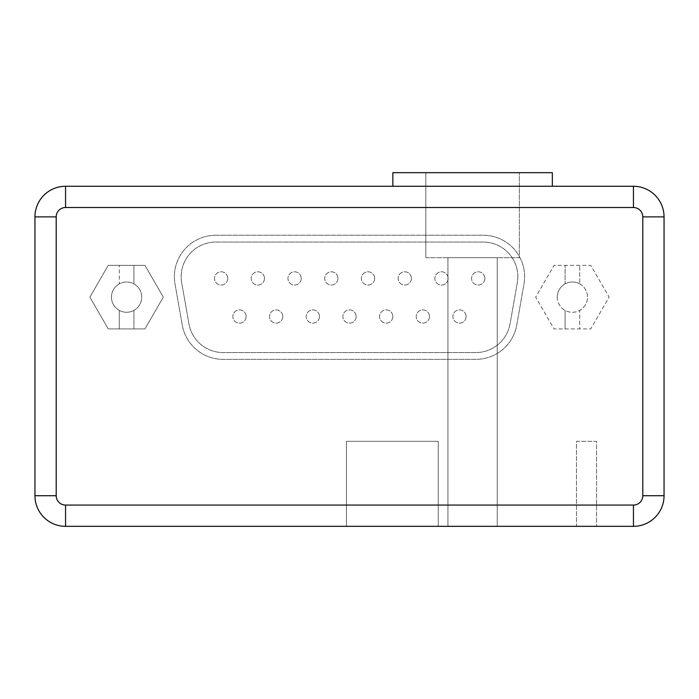 <?xml version="1.0" encoding="UTF-8"?>
<svg xmlns="http://www.w3.org/2000/svg" width="699" height="699" viewBox="0 0 699 699"><rect width="100%" height="100%" fill="white"/><g stroke="black" fill="none" stroke-linecap="round" stroke-linejoin="round"><path stroke-width="0.52" stroke-dasharray="3.5 2.62" d="M425.84 257.686L425.84 172.67L519.357 172.67L425.84 172.67L519.357 172.67L425.84 172.67L425.84 257.686L519.357 257.686L519.357 172.67L519.357 257.686L425.84 257.686M392.855 186.275L552.341 186.275L392.855 186.275L552.341 186.275L392.855 186.275L392.855 172.67L552.341 172.67L552.341 186.275M497.251 257.686L497.251 526.33L447.945 526.33L497.251 526.33L447.945 526.33L497.251 526.33L497.251 257.686L447.945 257.686L447.945 526.33L447.945 257.686L497.251 257.686M111.464 297.127A15.133 15.133 0 0 1 126.598 282.003A15.133 15.133 0 0 1 133.902 310.382L133.902 328.923L108.24 328.923L89.883 297.127L108.24 265.34L144.955 265.34L163.313 297.127L144.955 328.923L133.902 328.923L133.902 310.382A15.133 15.133 0 0 1 111.464 297.127A15.133 15.133 0 0 1 119.284 283.881L119.284 265.34L119.284 283.881A15.133 15.133 0 0 1 141.731 297.127A15.133 15.133 0 0 1 126.598 312.261A15.133 15.133 0 0 1 111.464 297.127M579.716 283.881A15.133 15.133 0 0 1 579.716 310.382L579.716 328.923L579.716 310.382A15.133 15.133 0 0 1 557.269 297.127A15.133 15.133 0 0 1 565.098 283.881L565.098 265.34L590.76 265.34L609.117 297.127L590.76 328.923L554.045 328.923L535.687 297.127L554.045 265.34L590.76 265.34L609.117 297.127L590.76 328.923L554.045 328.923L535.687 297.127L554.045 265.34L565.098 265.34L565.098 283.881A15.133 15.133 0 0 1 579.716 283.881L579.716 265.34L579.716 283.881M557.269 297.127A15.133 15.133 0 0 1 572.402 282.003A15.133 15.133 0 0 1 587.536 297.127A15.133 15.133 0 0 1 572.402 312.261A15.133 15.133 0 0 1 557.269 297.127M484.844 278.429A6.632 6.632 0 0 1 478.212 285.061A6.632 6.632 0 0 1 471.58 278.429A6.632 6.632 0 0 1 478.212 271.797A6.632 6.632 0 0 1 484.844 278.429A6.632 6.632 0 0 1 478.212 285.061A6.632 6.632 0 0 1 471.58 278.429A6.632 6.632 0 0 1 478.212 271.797A6.632 6.632 0 0 1 484.844 278.429M448.111 278.429A6.632 6.632 0 0 1 441.488 285.061A6.632 6.632 0 0 1 434.857 278.429A6.632 6.632 0 0 1 441.488 271.797A6.632 6.632 0 0 1 448.111 278.429A6.632 6.632 0 0 1 441.488 285.061A6.632 6.632 0 0 1 434.857 278.429A6.632 6.632 0 0 1 441.488 271.797A6.632 6.632 0 0 1 448.111 278.429M411.388 278.429A6.632 6.632 0 0 1 404.756 285.061A6.632 6.632 0 0 1 398.124 278.429A6.632 6.632 0 0 1 404.756 271.797A6.632 6.632 0 0 1 411.388 278.429A6.632 6.632 0 0 1 404.756 285.061A6.632 6.632 0 0 1 398.124 278.429A6.632 6.632 0 0 1 404.756 271.797A6.632 6.632 0 0 1 411.388 278.429M374.664 278.429A6.632 6.632 0 0 1 368.032 285.061A6.632 6.632 0 0 1 361.4 278.429A6.632 6.632 0 0 1 368.032 271.797A6.632 6.632 0 0 1 374.664 278.429A6.632 6.632 0 0 1 368.032 285.061A6.632 6.632 0 0 1 361.4 278.429A6.632 6.632 0 0 1 368.032 271.797A6.632 6.632 0 0 1 374.664 278.429M337.94 278.429A6.632 6.632 0 0 1 331.309 285.061A6.632 6.632 0 0 1 324.677 278.429A6.632 6.632 0 0 1 331.309 271.797A6.632 6.632 0 0 1 337.94 278.429A6.632 6.632 0 0 1 331.309 285.061A6.632 6.632 0 0 1 324.677 278.429A6.632 6.632 0 0 1 331.309 271.797A6.632 6.632 0 0 1 337.94 278.429M301.217 278.429A6.632 6.632 0 0 1 294.585 285.061A6.632 6.632 0 0 1 287.953 278.429A6.632 6.632 0 0 1 294.585 271.797A6.632 6.632 0 0 1 301.217 278.429A6.632 6.632 0 0 1 294.585 285.061A6.632 6.632 0 0 1 287.953 278.429A6.632 6.632 0 0 1 294.585 271.797A6.632 6.632 0 0 1 301.217 278.429M264.484 278.429A6.632 6.632 0 0 1 257.852 285.061A6.632 6.632 0 0 1 251.221 278.429A6.632 6.632 0 0 1 257.852 271.797A6.632 6.632 0 0 1 264.484 278.429A6.632 6.632 0 0 1 257.852 285.061A6.632 6.632 0 0 1 251.221 278.429A6.632 6.632 0 0 1 257.852 271.797A6.632 6.632 0 0 1 264.484 278.429M227.76 278.429A6.632 6.632 0 0 1 221.129 285.061A6.632 6.632 0 0 1 214.497 278.429A6.632 6.632 0 0 1 221.129 271.797A6.632 6.632 0 0 1 227.76 278.429A6.632 6.632 0 0 1 221.129 285.061A6.632 6.632 0 0 1 214.497 278.429A6.632 6.632 0 0 1 221.129 271.797A6.632 6.632 0 0 1 227.76 278.429M246.127 316.516A6.632 6.632 0 0 1 239.495 323.148A6.632 6.632 0 0 1 232.863 316.516A6.632 6.632 0 0 1 239.495 309.884A6.632 6.632 0 0 1 246.127 316.516A6.632 6.632 0 0 1 239.495 323.148A6.632 6.632 0 0 1 232.863 316.516A6.632 6.632 0 0 1 239.495 309.884A6.632 6.632 0 0 1 246.127 316.516M282.789 316.516A6.632 6.632 0 0 1 276.157 323.148A6.632 6.632 0 0 1 269.534 316.516A6.632 6.632 0 0 1 276.157 309.884A6.632 6.632 0 0 1 282.789 316.516A6.632 6.632 0 0 1 276.157 323.148A6.632 6.632 0 0 1 269.534 316.516A6.632 6.632 0 0 1 276.157 309.884A6.632 6.632 0 0 1 282.789 316.516M319.46 316.516A6.632 6.632 0 0 1 312.829 323.148A6.632 6.632 0 0 1 306.197 316.516A6.632 6.632 0 0 1 312.829 309.884A6.632 6.632 0 0 1 319.46 316.516A6.632 6.632 0 0 1 312.829 323.148A6.632 6.632 0 0 1 306.197 316.516A6.632 6.632 0 0 1 312.829 309.884A6.632 6.632 0 0 1 319.46 316.516M466.137 316.516A6.632 6.632 0 0 1 459.505 323.148A6.632 6.632 0 0 1 452.873 316.516A6.632 6.632 0 0 1 459.505 309.884A6.632 6.632 0 0 1 466.137 316.516A6.632 6.632 0 0 1 459.505 323.148A6.632 6.632 0 0 1 452.873 316.516A6.632 6.632 0 0 1 459.505 309.884A6.632 6.632 0 0 1 466.137 316.516M429.466 316.516A6.632 6.632 0 0 1 422.843 323.148A6.632 6.632 0 0 1 416.211 316.516A6.632 6.632 0 0 1 422.843 309.884A6.632 6.632 0 0 1 429.466 316.516A6.632 6.632 0 0 1 422.843 323.148A6.632 6.632 0 0 1 416.211 316.516A6.632 6.632 0 0 1 422.843 309.884A6.632 6.632 0 0 1 429.466 316.516M392.803 316.516A6.632 6.632 0 0 1 386.171 323.148A6.632 6.632 0 0 1 379.54 316.516A6.632 6.632 0 0 1 386.171 309.884A6.632 6.632 0 0 1 392.803 316.516A6.632 6.632 0 0 1 386.171 323.148A6.632 6.632 0 0 1 379.54 316.516A6.632 6.632 0 0 1 386.171 309.884A6.632 6.632 0 0 1 392.803 316.516M356.132 316.516A6.632 6.632 0 0 1 349.5 323.148A6.632 6.632 0 0 1 342.868 316.516A6.632 6.632 0 0 1 349.5 309.884A6.632 6.632 0 0 1 356.132 316.516A6.632 6.632 0 0 1 349.5 323.148A6.632 6.632 0 0 1 342.868 316.516A6.632 6.632 0 0 1 349.5 309.884A6.632 6.632 0 0 1 356.132 316.516M517.828 276.725A34.688 34.688 0 0 1 517.304 282.754L510.043 323.899A34.688 34.688 0 0 1 475.888 352.558L223.112 352.558A34.688 34.688 0 0 1 188.957 323.899L181.696 282.754A34.688 34.688 0 0 1 215.86 242.046L483.14 242.046A34.688 34.688 0 0 1 517.304 282.754L510.043 323.899A34.688 34.688 0 0 1 475.888 352.558L223.112 352.558A34.688 34.688 0 0 1 188.957 323.899L181.696 282.754A34.688 34.688 0 0 1 215.86 242.046L483.14 242.046A34.688 34.688 0 0 1 517.828 276.725M215.86 235.24A41.486 41.486 0 0 0 175.003 283.934L182.256 325.079A41.486 41.486 0 0 0 223.112 359.365L475.888 359.365A41.486 41.486 0 0 0 516.744 325.079L523.997 283.934A41.486 41.486 0 0 0 483.14 235.24L215.86 235.24A41.486 41.486 0 0 0 175.003 283.934L182.256 325.079A41.486 41.486 0 0 0 223.112 359.365L475.888 359.365A41.486 41.486 0 0 0 516.744 325.079L523.997 283.934A41.486 41.486 0 0 0 483.14 235.24L215.86 235.24M642.8 216.882L664.05 216.882A30.607 30.607 0 0 0 633.443 186.275L65.557 186.275A30.607 30.607 0 0 0 34.95 216.882L34.95 495.722A30.607 30.607 0 0 0 65.557 526.33L633.443 526.33A30.607 30.607 0 0 0 664.05 495.722L664.05 216.882A30.607 30.607 0 0 0 633.443 186.275L633.443 207.524A9.349 9.349 0 0 1 642.8 216.882L642.8 495.722A9.349 9.349 0 0 1 633.443 505.071L65.557 505.071A9.349 9.349 0 0 1 56.2 495.722L56.2 216.882A9.349 9.349 0 0 1 65.557 207.524L633.443 207.524M144.955 328.923L108.24 328.923L89.883 297.127L108.24 265.34L144.955 265.34L163.313 297.127L144.955 328.923M133.902 283.881L133.902 265.34L133.902 283.881M576.483 526.33L596.553 526.33L576.483 526.33L596.553 526.33L576.483 526.33L576.483 441.314L596.553 441.314L596.553 526.33L596.553 441.314L576.483 441.314L576.483 526.33L576.483 441.314L596.553 441.314L596.553 526.33L596.553 441.314L576.483 441.314L576.483 526.33M346.442 526.33L438.256 526.33L346.442 526.33L438.256 526.33L346.442 526.33L438.256 526.33L346.442 526.33L438.256 526.33L346.442 526.33L346.442 441.314L438.256 441.314L438.256 526.33L438.256 441.314L346.442 441.314L346.442 526.33L346.442 441.314L438.256 441.314L438.256 526.33L438.256 441.314L346.442 441.314L346.442 526.33L346.442 441.314L438.256 441.314L438.256 526.33L438.256 441.314L346.442 441.314L346.442 526.33L346.442 441.314L438.256 441.314L438.256 526.33L438.256 441.314L346.442 441.314L346.442 526.33M119.284 328.923L119.284 310.382L119.284 328.923M565.098 328.923L565.098 310.382L565.098 328.923M552.341 172.67L392.855 172.67L552.341 172.67M56.2 495.722L34.95 495.722A30.607 30.607 0 0 0 65.557 526.33L65.557 505.071M633.443 505.071L633.443 526.33A30.607 30.607 0 0 0 664.05 495.722L642.8 495.722M65.557 207.524L65.557 186.275A30.607 30.607 0 0 0 34.95 216.882L56.2 216.882"/><path stroke-width="1.05" d="M392.855 186.275L392.855 172.67L552.341 172.67L552.341 186.275M65.557 207.524L65.557 186.275L633.443 186.275A30.607 30.607 0 0 1 664.05 216.882L664.05 495.722A30.607 30.607 0 0 1 633.443 526.33L65.557 526.33A30.607 30.607 0 0 1 34.95 495.722L34.95 216.882A30.607 30.607 0 0 1 65.557 186.275A30.607 30.607 0 0 0 34.95 216.882L56.2 216.882L56.2 495.722A9.349 9.349 0 0 0 65.557 505.071L633.443 505.071A9.349 9.349 0 0 0 642.8 495.722L642.8 216.882A9.349 9.349 0 0 0 633.443 207.524L65.557 207.524A9.349 9.349 0 0 0 56.2 216.882M65.557 505.071L65.557 526.33A30.607 30.607 0 0 1 34.95 495.722L56.2 495.722M642.8 495.722L664.05 495.722A30.607 30.607 0 0 1 633.443 526.33L633.443 505.071M633.443 207.524L633.443 186.275A30.607 30.607 0 0 1 664.05 216.882L642.8 216.882"/></g></svg>

